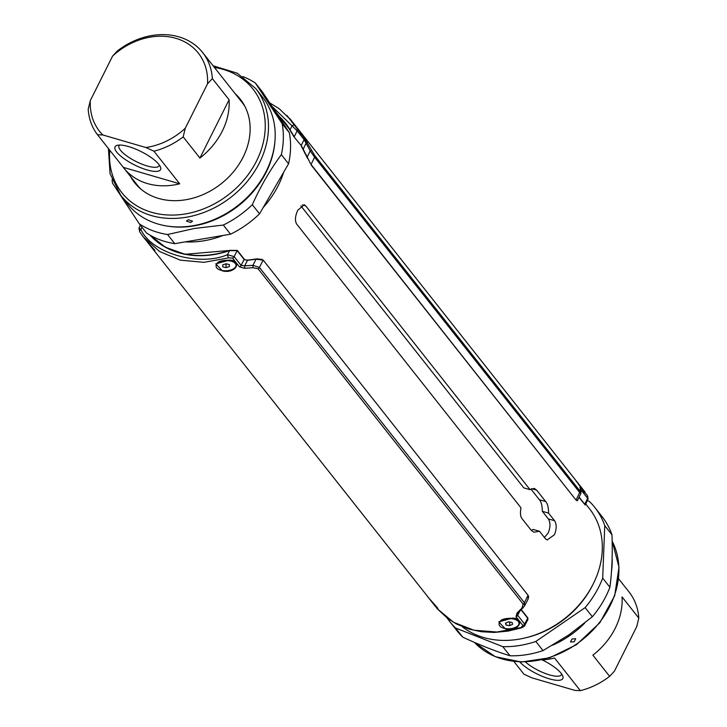 <?xml version="1.0" encoding="UTF-8"?>
<svg xmlns="http://www.w3.org/2000/svg" width="727" height="727" viewBox="0 0 727 727"><rect width="100%" height="100%" fill="white"/><g stroke="black" fill="none" stroke-linecap="round" stroke-linejoin="round"><path stroke-width="1.09" d="M279.913 118.446A87.304 70.801 141.7 0 0 274.615 110.404L289.101 128.77M462.218 626.674A87.304 70.801 -38.3 0 0 593.232 583.908A87.304 70.801 -38.3 0 0 589.461 508.709L585.744 504.002M283.675 172.217A87.304 70.801 141.7 0 1 278.287 185.485A87.304 70.801 141.7 0 1 263.21 207.504M305.685 205.859L304.177 204.76L297.834 210.212C295.162 215.928 294.753 220.526 296.607 223.989L520.968 507.809C520.014 513.235 520.432 516.933 522.222 518.905L531.273 530.356L533.936 532.173L539.507 531.273L545.486 538.834L547.122 539.961L554.41 534.79C556.728 528.965 556.773 524.267 554.565 520.705L548.585 513.144C548.512 507.419 547.54 503.566 545.686 501.566L536.635 490.116L534.309 488.399L530.047 489.68L305.685 205.859L302.405 204.896M544.396 537.462L548.213 532.982C550.512 527.157 550.548 522.449 548.322 518.887L542.342 511.317C542.215 505.583 541.224 501.712 539.361 499.722L530.928 489.044M236.866 95.292A79.825 64.739 -38.3 0 0 236.339 95.173M131.651 177.933A79.825 64.739 -38.3 0 0 131.642 178.469M223.044 235.466A87.304 70.801 141.7 0 1 185.267 241.873M548.585 513.144L542.342 511.317M531.219 530.292L533.264 529.447L539.507 531.273M530.047 489.68L523.803 487.862L300.905 205.886M152.152 237.02L151.143 235.775M219.736 261.475L220.199 261.838M502.73 619.486L503.193 619.849M514.607 619.322L515.052 618.831M153.606 248.988L153.133 249.361L428.985 598.23C439.163 610.235 440.607 612.061 433.328 603.719M512.217 618.214L500.639 620.658L499.204 623.303M505.465 628.928L498.74 621.894L512.599 618.068C525.785 618.759 518.814 632.099 505.465 628.928M229.214 260.202L217.637 262.647L216.201 265.3M222.471 270.917L215.737 263.883L229.605 260.057C242.782 260.748 235.821 274.088 222.471 270.917M520.941 627.601A2.49 0.627 -107.4 0 0 521.386 627.883L508.073 631.1L494.287 632.426L481.465 631.745L469.16 629.137L456.547 624.03L447.65 618.441L437.336 608.817L453.521 622.267L473.895 630.209L496.941 632.027L520.941 627.601L522.949 625.511L516.006 616.723L516.979 613.097L521.922 608.126L523.131 604.055L258.058 268.726L252.832 267.709L244.426 268.299L239.428 266.836L232.476 258.049L228.678 257.876L203.969 262.329L180.323 260.157L159.622 251.542L143.501 237.166L145.991 240.219C156.16 252.224 157.614 254.05 150.325 245.708M153.461 249.097L154.533 250.188M234.539 262.174L229.423 260.23M518.978 622.912A9.978 5.053 177.1 0 0 518.978 622.585A9.978 5.053 177.1 0 0 516.842 619.658L512.426 618.232M143.501 237.166L139.811 231.977A2.49 1.454 -32.4 0 1 139.757 231.904L139.757 231.904A2.49 1.454 -32.4 0 1 140.911 229.45C151.234 253.105 199.253 267.018 227.478 254.677L234.149 256.613L241.1 265.41L244.663 265.846A2.49 0.709 88.5 0 1 244.426 268.299M518.56 612.343A2.49 1.581 -134.9 0 1 518.287 612.825L518.287 612.825A2.49 1.581 -134.9 0 1 516.979 613.097M518.051 612.997L517.669 615.287A2.49 2.027 141.7 0 1 516.006 616.723M519.741 611.352L517.669 615.287L524.621 624.084L524.749 625.484M138.912 228.26L140.356 225.17M139.375 228.996C138.521 227.851 139.03 228.005 140.911 229.45L141.965 227.206M228.678 257.876A2.49 0.618 -107.4 0 1 227.478 254.677L229.55 250.615L237.175 250.661L244.145 259.484L247.507 260.321L244.663 265.846L252.896 265.328A2.49 0.736 84.2 0 1 252.832 267.709M247.507 260.321L256.04 259.221L252.896 265.328L259.394 267.436A2.49 2.027 141.7 0 1 258.058 268.726M523.322 607.445A2.49 1.445 -136.6 0 1 523.104 607.863L523.104 607.863A2.49 1.445 -136.6 0 1 521.922 608.126M256.04 259.221L263.147 260.13L259.394 267.436L524.458 602.765L524.367 606.218M522.949 625.511A2.49 2.027 141.7 0 0 524.621 624.084L527.729 618.241L521.15 609.908L527.729 618.241L527.757 619.849L524.812 625.384C525.13 625.783 523.994 626.61 521.386 627.883M150.071 235.175L165.502 247.28L185.012 254.286L230.15 250.424M262.02 259.33L257.458 258.994L263.174 260.093L528.265 595.522L528.093 599.175L524.585 605.845L517.742 613.506M521.35 609.708L527.847 617.923L527.911 619.495M150.734 235.548A87.676 71.11 -38.3 0 0 229.687 250.342L237.338 250.415L244.299 259.675L247.698 260.13L257.367 258.812M237.338 250.415L244.49 259.466M150.026 235.148A87.931 71.31 -38.3 0 0 229.55 250.615L229.687 250.342M232.04 260.82L231.64 261.32M515.434 618.968L515.079 619.477M263.174 260.093L528.329 595.604M527.629 600.048L528.729 596.785M523.131 604.055A2.49 2.027 141.7 0 0 524.458 602.765L528.056 595.195M584.962 492.179L582.7 490.025L574.703 478.975M301.959 134.177L299.697 132.023L291.718 120.991M286.883 115.429L304.104 137.685L314.746 155.533L579.81 490.861L580.764 490.625L579.946 487.344L580.682 487.572L587.243 495.369A2.49 1.454 147.6 0 0 587.189 495.296M582.945 489.398L583.963 490.689M587.289 495.451A2.49 1.454 147.6 0 0 587.243 495.369L588.07 499.04M578.983 497.395L585.235 505.011L588.079 499.04L587.625 498.277A2.49 2.027 -38.3 0 0 587.625 496.359M579.946 487.344A2.49 2.335 -17.6 0 1 580.201 487.881L580.191 487.835M585.389 504.756L584.799 504.284L587.625 498.277L580.673 489.48L579.901 489.853M580.764 490.625A2.49 2.29 -9.5 0 1 581.027 491.361L580.201 487.881M580.828 493.515L581.027 491.361M580.646 492.988L579.673 492.497L314.609 157.168L310.211 150.871L304.095 139.602L297.152 130.805L271.862 106.224M311.674 150.216L310.211 150.871L307.23 156.996L301.214 145.527L304.095 139.602A2.49 2.027 141.7 0 0 304.104 137.685M307.403 142.556L306.003 143.355L303.304 148.899M294.926 125.571A2.49 1.454 147.6 0 0 292.018 125.807L290.028 129.833L279.768 116.92M579.119 497.104L584.799 504.284L579.119 497.104M580.818 493.56L577.574 500.367L576.166 499.867L579.673 492.497A2.49 2.027 141.7 0 0 579.81 490.861M314.746 155.533A2.49 2.027 141.7 0 1 314.609 157.168L311.047 164.484L575.82 499.812L577.183 500.776L577.711 500.067M310.338 163.43L307.23 156.996M297.152 128.888A2.49 2.027 141.7 0 1 297.152 130.805L294.117 137.021L301.214 145.527M294.235 136.712L290.028 129.833A87.931 71.31 -38.3 0 0 279.668 116.802M294.117 137.021L289.9 130.106A87.676 71.11 -38.3 0 0 285.22 123.217A87.676 71.11 -38.3 0 0 280.858 118.301M576.847 500.539L577.411 500.685M310.929 164.711L575.82 499.812M286.792 125.298L288.228 127.389M307.612 158.477L301.278 146.072M190.592 222.535L192.528 221.181L188.384 219.745L186.448 221.026L190.592 222.535M262.52 97.118A86.059 69.792 141.7 0 1 264.91 173.78A86.059 69.792 141.7 0 1 193.109 225.724A86.059 69.792 141.7 0 1 127.498 203.851L120.773 195.354A86.059 69.792 141.7 0 0 186.394 217.228A86.059 69.792 141.7 0 0 258.194 165.283A86.059 69.792 141.7 0 0 255.804 88.612L262.52 97.118M112.031 179.896A92.293 74.854 -38.3 0 0 112.585 183.268L139.33 223.871A92.293 74.854 -38.3 0 0 167.546 234.521L194.382 228.469L223.316 225.052A92.293 74.854 -38.3 0 0 252.314 204.705C260.575 186.321 270.253 169.636 281.349 154.642A92.293 74.854 -38.3 0 0 282.131 123.645L255.386 83.042A92.293 74.854 -38.3 0 0 242.791 76.544M139.33 223.871L146.545 233.003A92.293 74.854 -38.3 0 0 174.762 243.654L230.541 234.194A92.293 74.854 -38.3 0 0 259.539 213.838L288.564 163.784A92.293 74.854 -38.3 0 0 289.355 132.777L262.611 92.184L255.386 83.042M167.546 234.521L174.762 243.654M230.541 234.194L223.316 225.052M252.314 204.705L259.539 213.838M288.564 163.784L281.349 154.642M282.131 123.645L289.355 132.777M235.13 93.647A67.347 54.625 141.7 0 1 244.054 155.16A67.347 54.625 141.7 0 1 185.894 199.725A67.347 54.625 141.7 0 1 130.442 176.397M572.013 638.978L570.522 641.977L574.221 641.777L575.657 638.715L572.013 638.978M552.665 645.194A86.059 69.792 -38.3 0 0 569.495 635.798A86.059 69.792 -38.3 0 0 584.69 623.139M611.498 571.331A86.059 69.792 -38.3 0 0 612.116 558.336M587.352 500.585L589.297 501.348A92.293 74.854 141.7 0 1 594.822 507.446L602.047 516.579A92.293 74.854 141.7 0 1 611.97 534.799C612.679 553.983 611.989 571.467 609.917 587.262A92.293 74.854 141.7 0 1 592.341 616.769L568.732 634.998L543.033 650.592A92.293 74.854 141.7 0 1 510.009 655.781L502.793 646.648L455.538 628.01A92.293 74.854 141.7 0 1 450.013 621.912A92.293 74.854 141.7 0 1 447.269 618.15M592.905 584.553A84.814 68.783 141.7 0 1 559.381 622.83A84.814 68.783 141.7 0 1 525.485 637.852M594.822 507.446A92.293 74.854 141.7 0 1 604.755 525.666L602.692 578.129A92.293 74.854 141.7 0 1 585.126 607.636L535.808 641.459A92.293 74.854 141.7 0 1 502.793 646.648M611.97 534.799L604.755 525.666M602.692 578.129L609.917 587.262M592.341 616.769L585.126 607.636M535.808 641.459L543.033 650.592M510.009 655.781C495.705 651.347 479.956 645.131 462.763 637.143A92.293 74.854 141.7 0 1 457.238 631.054L450.013 621.912M455.538 628.01L462.763 637.143M153.133 249.361L141.965 235.148M235.975 264.901A9.978 5.053 177.1 0 0 235.984 264.573A9.978 5.053 177.1 0 0 234.539 262.129L234.567 262.774A9.978 5.053 177.1 0 0 220.872 261.584A9.978 5.053 177.1 0 0 217.527 268.663A9.978 5.053 177.1 0 0 228.86 270.471A9.978 5.053 177.1 0 0 236.021 265.219A9.978 5.053 177.1 0 0 234.567 262.774M229.332 264.583L225.97 263.774L222.689 264.91L222.771 266.854L226.133 267.663L229.414 266.527L229.332 264.583L229.414 266.527M225.806 260.666L224.525 260.775M225.797 260.339L227.078 260.648M226.733 263.965L225.197 264.037M225.961 264.228L226.133 267.663M516.842 619.658L516.879 620.304A9.978 5.053 177.1 0 0 502.875 619.986A9.978 5.053 177.1 0 0 501.221 627.156A9.978 5.053 177.1 0 0 512.435 628.364A9.978 5.053 177.1 0 0 519.014 623.23A9.978 5.053 177.1 0 0 516.879 620.304M509.8 622.039L509.6 625.638L506.037 625.047L505.928 622.948M509.427 622.203L508.128 621.985M509.6 625.638L512.608 624.32L512.062 622.412L508.5 621.821L505.483 623.139L506.037 625.047M508.346 618.704L507.364 618.804M508.327 618.386L509.972 618.659M436.027 606.3L435.573 606.663L427.149 596.013M427.44 596.367L428.866 598.094M433.737 603.646L437.3 608.844L437.745 608.49M430.675 600.184L428.821 598.121M433.401 603.91L430.538 600.293L433.401 603.91M580.628 486.472L576.611 481.383L580.628 486.472M572.976 476.785L585.071 492.097L572.976 476.785M296.916 127.561L293.517 123.254L296.916 127.561M289.719 118.446L302.078 134.086L289.682 118.483M147.027 169.918A25.445 7.443 26.6 0 1 121.191 156.487A25.445 7.443 26.6 0 1 117.156 145.364A25.445 7.443 26.6 0 1 128.561 146.563A25.445 7.443 26.6 0 1 160.476 167.056A25.445 7.443 26.6 0 1 147.027 169.918M119.437 145.055A22.446 6.561 -153.4 0 0 119.001 145.627A22.446 6.561 -153.4 0 0 126.771 155.941A22.446 6.561 -153.4 0 0 147.218 165.983A22.446 6.561 -153.4 0 0 159.149 165.738A22.446 6.561 -153.4 0 0 159.349 165.038M207.531 83.796A62.985 51.081 -38.3 0 0 175.889 38.322A62.985 51.081 -38.3 0 0 112.567 56.115L117.383 50.926A66.73 54.116 141.7 0 1 178.851 36.841A66.73 54.116 141.7 0 1 202.624 52.517A66.73 54.116 141.7 0 1 212.357 78.598L207.531 83.796L185.276 128.243L183.177 136.867L199.916 158.05A66.73 54.116 -38.3 0 0 229.096 99.781L212.357 78.598M245.244 107.033A66.73 54.116 -38.3 0 0 241.991 102.325L202.624 52.517M183.177 136.867A66.73 54.116 141.7 0 1 153.915 151.171L145.863 147.508A62.985 51.081 -38.3 0 0 185.276 128.243M97.509 134.74A66.73 54.116 141.7 0 1 88.203 109.195L90.312 100.571A62.985 51.081 -38.3 0 0 102.843 134.968L97.509 134.74L123.308 167.364A66.73 54.116 -38.3 0 0 123.726 167.91A66.73 54.116 -38.3 0 0 147.499 183.586A66.73 54.116 -38.3 0 0 179.705 183.804L153.915 151.171M123.308 167.364L179.705 183.804M199.916 158.05L229.096 99.781M123.726 167.91L137.303 185.076A66.73 54.116 -38.3 0 0 141.138 189.329M112.567 56.115L90.312 100.571M145.863 147.508L102.843 134.968M542.215 659.916A25.445 7.443 26.6 0 1 562.753 675.965A25.445 7.443 26.6 0 1 549.303 678.827A25.445 7.443 26.6 0 1 519.814 661.961M525.476 661.988A22.446 6.561 -153.4 0 0 549.503 674.892A22.446 6.561 -153.4 0 0 561.426 674.638A22.446 6.561 -153.4 0 0 561.626 673.947M563.852 619.195L565.133 618.595M569.377 615.051L569.995 614.088M513.898 661.497L523.958 674.211L532 677.882L575.021 690.423L580.355 690.65A66.73 54.116 -38.3 0 0 609.617 676.346L614.433 671.157L636.688 626.701L638.797 618.077A66.73 54.116 -38.3 0 0 629.064 591.996L618.586 578.737M638.797 618.077L622.048 596.894A66.73 54.116 141.7 0 1 592.878 655.163L609.617 676.346M580.355 690.65L554.565 658.017A66.73 54.116 141.7 0 1 541.706 659.943M554.565 520.705L548.322 518.887M536.635 490.116L531.646 488.662M545.686 501.566L539.361 499.722M232.476 258.049A2.49 2.027 -38.3 0 0 234.149 256.613L237.175 250.661M239.428 266.836A2.49 2.027 -38.3 0 0 241.1 265.41L244.145 259.484M580.655 489.516L580.673 489.48A2.49 2.027 -38.3 0 0 580.682 487.572M274.933 141.256A85.059 68.983 141.7 0 1 193.964 225.906A85.059 68.983 141.7 0 1 167.573 226.124M109.741 150.207A83.569 67.765 -38.3 0 0 185.539 213.902A83.569 67.765 -38.3 0 0 263.865 139.848A83.569 67.765 -38.3 0 0 214.429 67.457M612.152 541.088L619.004 567.196L614.669 595.74L599.82 622.785L576.538 644.64L549.657 657.808L521.395 662.006L495.223 656.672L474.413 642.386A86.059 69.792 -38.3 0 0 576.211 644.295A86.059 69.792 -38.3 0 0 612.152 541.115M437.881 608.326L428.694 597.885M500.639 620.658C502.357 619.04 506.246 618.241 512.317 618.259L516.779 619.622M217.637 262.647C219.354 261.029 223.253 260.23 229.323 260.248L233.785 261.611M154.887 250.315L145.691 239.874M143.464 237.12L139.757 231.904L138.93 228.233M584.435 492.552L577.293 482.419M301.441 134.54L294.299 124.408M291.245 120.373L291.8 121.082M299.951 131.387L574.793 479.093M269.617 102.825L279.25 108.759L291.273 120.418M255.804 88.612L237.256 73.2L213.111 65.775M108.414 148.526L110.059 173.744L120.773 195.354M235.984 264.573L236.021 265.219M518.978 622.585L519.014 623.23"/></g></svg>
